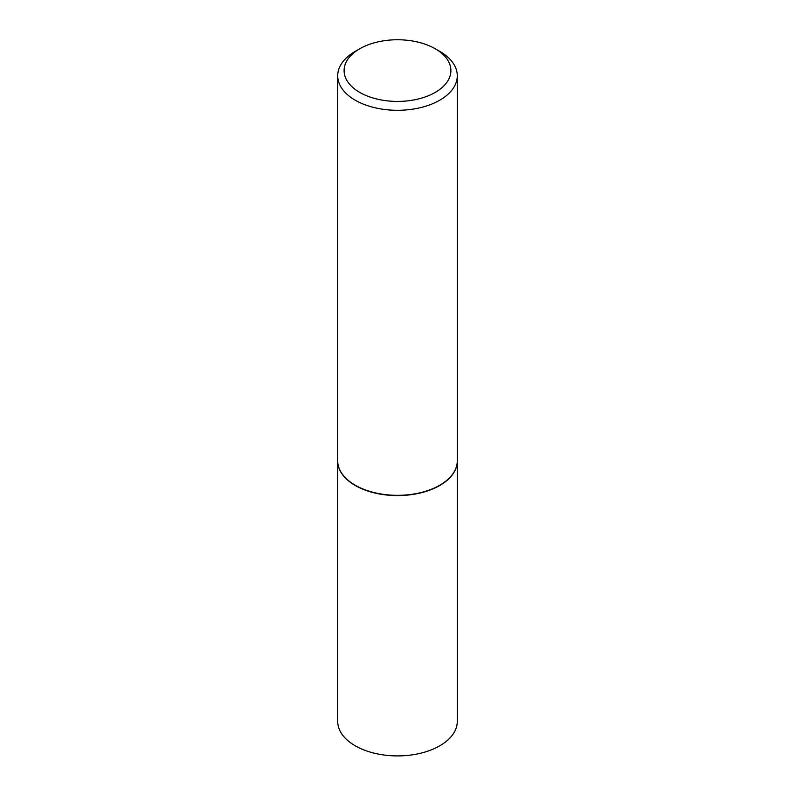 <?xml version="1.0" encoding="UTF-8"?>
<svg xmlns="http://www.w3.org/2000/svg" width="795" height="795" viewBox="0 0 795 795"><rect width="100%" height="100%" fill="white"/><g stroke="black" fill="none" stroke-linecap="round" stroke-linejoin="round"><path stroke-width="1.19" d="M337.716 460.941A59.784 34.513 0 0 0 337.716 461.07L337.716 721.403A59.784 34.513 0 0 0 355.226 745.799A59.784 34.513 0 0 0 420.376 753.282A59.784 34.513 0 0 0 457.284 721.403L457.284 461.07A59.784 34.513 0 0 0 457.284 460.941M337.716 461.07A59.784 34.513 0 0 0 355.226 485.477A59.784 34.513 0 0 0 420.376 492.96A59.784 34.513 0 0 0 457.284 461.07M359.738 48.783A53.404 30.836 0 0 0 359.738 92.389A53.404 30.836 0 0 0 435.262 92.389A53.404 30.836 0 0 0 435.262 48.783A53.404 30.836 0 0 0 359.738 48.783L355.226 51.387A59.784 34.513 0 0 0 337.716 75.793L337.716 460.812A59.784 34.513 0 0 0 355.226 485.218L355.454 485.347A59.466 34.334 0 0 0 439.546 485.347A59.466 34.334 0 0 0 439.655 485.278M355.454 485.347L355.226 485.218A59.784 34.513 0 0 0 439.774 485.218A59.784 34.513 0 0 0 457.284 460.812L457.284 75.793A59.784 34.513 0 0 0 439.774 51.387L435.262 48.783L439.774 51.387M337.716 75.793A59.784 34.513 0 0 0 355.226 100.19A59.784 34.513 0 0 0 420.376 107.673A59.784 34.513 0 0 0 457.284 75.793"/></g></svg>
